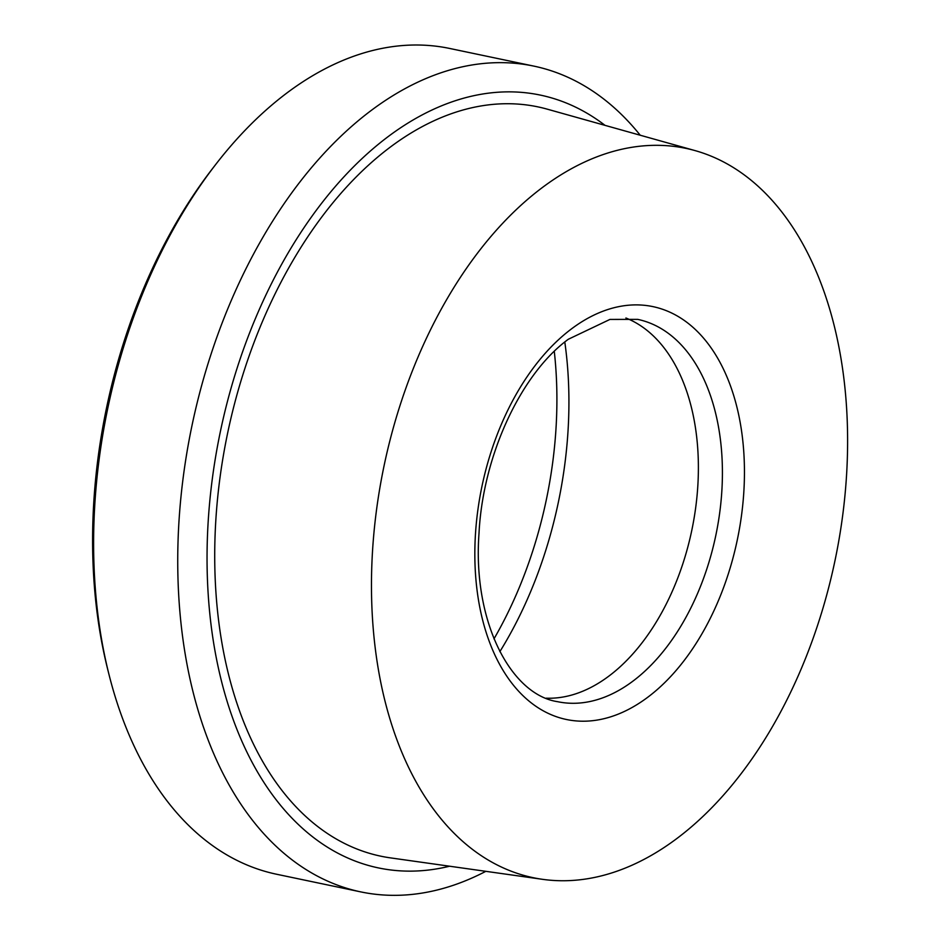 <?xml version="1.0" encoding="UTF-8"?>
<svg xmlns="http://www.w3.org/2000/svg" width="940" height="940" viewBox="0 0 940 940"><rect width="100%" height="100%" fill="white"/><g stroke="black" fill="none" stroke-linecap="round" stroke-linejoin="round"><path stroke-width="1.41" d="M605.008 125.349A394.8 244.142 101.8 0 0 312.056 216.106A394.8 244.142 101.8 0 0 217.669 664.674A394.8 244.142 101.8 0 0 449.626 866.21M695.271 150.659L547.409 109.204A382.803 236.727 101.8 0 0 293.139 260.227A382.803 236.727 101.8 0 0 225.013 659.105A382.803 236.727 101.8 0 0 390.394 857.868L542.451 879.311A372.569 230.394 101.8 0 0 835.049 560.322A372.569 230.394 101.8 0 0 695.271 150.659A372.569 230.394 101.8 0 0 447.793 297.651A372.569 230.394 101.8 0 0 381.487 685.859A372.569 230.394 101.8 0 0 542.451 879.311M546.152 698.185A195.309 120.778 101.8 0 0 691.805 530.278A195.309 120.778 101.8 0 0 625.899 318.002M499.857 651.643A312.491 193.241 101.8 0 0 564.799 342.019M493.982 638.871A312.491 193.241 101.8 0 0 554.283 351.349M640.234 135.231A421.86 260.874 101.8 0 0 533.932 66.129L449.802 48.48A421.86 260.874 101.8 0 0 215.73 164.441L212.452 168.683A414.047 256.044 101.8 0 0 103.741 652.172A414.047 256.044 101.8 0 0 107.56 668.81L108.864 674.004A421.86 260.874 101.8 0 0 276.607 874.247L360.737 891.884A421.86 260.874 101.8 0 0 485.839 871.321M215.73 164.441A421.86 260.874 101.8 0 0 104.963 657.06A421.86 260.874 101.8 0 0 108.864 674.004M533.932 66.129A421.86 260.874 101.8 0 0 260.122 242.132A421.86 260.874 101.8 0 0 189.081 674.709A421.86 260.874 101.8 0 0 360.737 891.884M570.933 329.305A210.936 130.437 101.8 0 0 480.516 610.906A210.936 130.437 101.8 0 0 648.365 696.787A210.936 130.437 101.8 0 0 738.769 415.198A210.936 130.437 101.8 0 0 570.933 329.305M557.538 701.675A195.309 120.778 101.8 0 0 715.834 535.318A195.309 120.778 101.8 0 0 637.72 319.377L609.931 319.424L568.347 339.246C521.23 373.615 482.855 455.195 479.001 533.427C472.479 622.245 511.196 694.754 557.538 701.675"/></g></svg>
